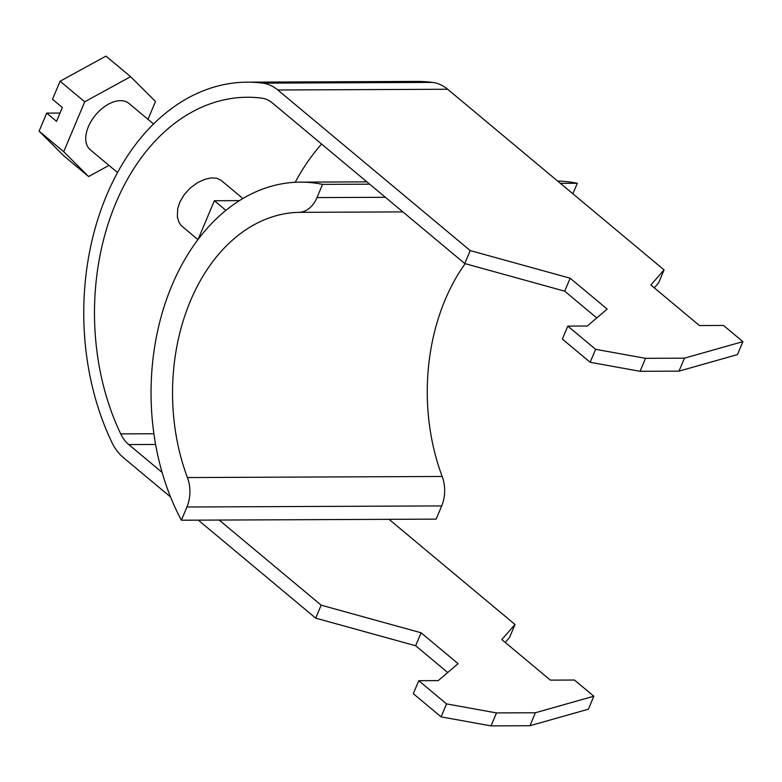 <?xml version="1.0" encoding="UTF-8"?>
<svg xmlns="http://www.w3.org/2000/svg" width="782" height="782" viewBox="0 0 782 782"><rect width="100%" height="100%" fill="white"/><g stroke="black" fill="none" stroke-linecap="round" stroke-linejoin="round"><path stroke-width="1.17" d="M242.86 198.511L221.032 180.29L216.722 178.228L211.091 177.915L204.513 179.41L197.592 182.656L190.27 188.022L184.21 194.64L179.811 202.108L177.67 208.726L177.377 217.093L179.01 222.342L181.248 225.578L197.924 239.634M60.019 113.058L46.685 113.107L56.539 121.337L62.355 107.496L52.502 99.275L60.087 81.23L105.971 56.108L130.604 76.675L84.72 101.787L63.733 151.718L88.62 176.536L108.981 165.393M153.546 123.957L128.952 103.429A30.185 18.221 129.9 0 0 121.054 100.663A30.185 18.221 129.9 0 0 91.699 120.33A30.185 18.221 129.9 0 0 90.272 149.773L117.535 172.529M147.994 119.323L155.491 101.484L130.604 76.675M84.72 101.787L60.087 81.23M46.685 113.107L39.1 131.161L63.987 155.97L88.62 176.536M63.733 151.718L39.1 131.161M198.1 239.4L214.356 200.73L239.4 200.622M322.555 184.376L316.993 197.582A30.185 21.456 89.8 0 1 298.91 212.342A181.092 128.727 89.8 0 0 187.426 477.558A30.185 21.456 89.8 0 1 186.927 507L181.375 520.216A211.277 150.173 89.8 0 1 166.595 299.242A211.277 150.173 89.8 0 1 300.327 182.138A211.277 150.173 89.8 0 1 322.555 184.376L369.661 184.171M560.381 183.35L577.312 183.281L572.893 193.799M557.654 181.072A211.277 150.173 89.8 0 1 577.312 183.281M181.375 520.216L436.141 519.131L441.693 505.915A30.185 21.456 89.8 0 0 442.182 476.473A181.092 128.727 89.8 0 1 465.143 263.661M225.881 210.338L214.356 200.73M321.578 144.035A216.311 153.751 -90.2 0 0 295.205 182.284M596.774 317.942L564.702 291.168L464.762 263.554L272.361 102.96A35.21 25.034 -90.2 0 0 261.853 98.161A216.311 153.751 -90.2 0 0 247.308 97.251A216.311 153.751 -90.2 0 0 112.285 211.971A216.311 153.751 -90.2 0 0 120.721 433.893A35.21 25.034 -90.2 0 0 128.756 444.577L162.109 472.416M640.077 371.303L590.156 362.281L562.366 339.085L567.81 326.114L595.61 349.31L645.531 358.332L640.077 371.303L679.001 371.137L684.455 358.166L742.9 341.636L737.446 354.608L679.001 371.137M590.156 362.281L595.61 349.31M742.9 341.636L723.497 325.449L699.44 325.547L650.868 285L664.065 269.898L658.62 282.869L654.27 287.844M645.531 358.332L684.455 358.166M564.702 291.168L570.156 278.197L470.207 250.582L277.815 89.989L447.656 89.256L664.065 269.898M570.156 278.197L607.174 309.086L587.272 326.026L567.81 326.114M219.195 520.059L321.158 605.17L315.703 618.142L198.305 520.147M470.207 250.582L464.762 263.554M277.815 89.989A50.302 35.757 -90.2 0 0 262.801 83.136A231.404 164.474 -90.2 0 0 247.249 82.159A231.404 164.474 -90.2 0 0 102.794 204.884A231.404 164.474 -90.2 0 0 111.826 442.289A50.302 35.757 -90.2 0 0 123.302 457.548L170.554 496.981M389.035 519.326L515.015 624.486L509.561 637.457L505.211 642.433M593.841 696.224L588.396 709.196L529.942 725.725L535.396 712.754L593.841 696.224L574.447 680.037L550.381 680.135L501.809 639.588L515.015 624.486M491.028 725.892L441.097 716.869L446.551 703.898L496.482 712.92L491.028 725.892L529.942 725.725M441.097 716.869L413.307 693.673L418.761 680.702L446.551 703.898M447.724 672.53L415.643 645.756L315.703 618.142M415.643 645.756L421.097 632.785L458.115 663.674L438.223 680.614L418.761 680.702M321.158 605.17L421.097 632.785M447.656 89.256A50.302 35.757 -90.2 0 0 432.642 82.403A231.404 164.474 -90.2 0 0 417.089 81.436L247.249 82.159M496.482 712.92L535.396 712.754M186.927 507L441.693 505.915M316.993 197.582L385.379 197.299M298.91 212.342L402.877 211.902M187.426 477.558L442.182 476.473M120.721 433.893L153.898 433.746M262.801 83.136L432.642 82.403M128.756 444.577L155.608 444.459M300.327 182.138L366.885 181.854"/></g></svg>
